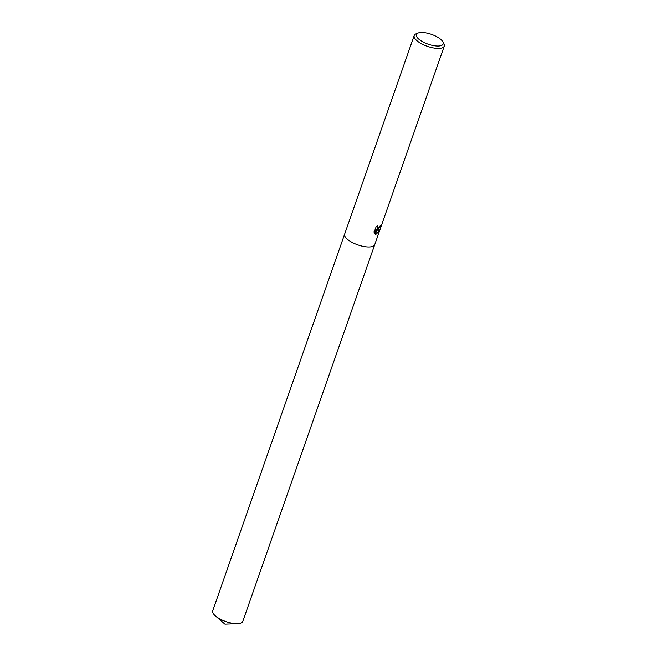 <?xml version="1.0" encoding="UTF-8"?>
<svg xmlns="http://www.w3.org/2000/svg" width="657" height="657" viewBox="0 0 657 657"><rect width="100%" height="100%" fill="white"/><g stroke="black" fill="none" stroke-linecap="round" stroke-linejoin="round"><path stroke-width="0.99" d="M374.112 232.471L376.026 227.002L377.964 225.335L377.389 227.856L378.58 228.176L380.313 225.647A15.94 5.814 19.3 0 0 380.986 225.261L378.062 229.638L376.946 229.671L379.122 231.297L375.87 234.401L376.362 229.416L374.81 233.851M442.752 41.67L443.82 43.502A15.94 5.814 -160.7 0 1 444.272 46.08A15.94 5.814 -160.7 0 1 441.668 48.018A15.94 5.814 -160.7 0 1 423.773 44.881A15.94 5.814 -160.7 0 1 414.181 35.544A15.94 5.814 -160.7 0 1 416.136 33.811L418.115 33.039A14.191 5.174 -160.7 0 1 418.69 32.85A14.191 5.174 -160.7 0 1 432.002 34.575A14.191 5.174 -160.7 0 1 442.752 41.67A14.191 5.174 -160.7 0 1 440.839 45.686A14.191 5.174 -160.7 0 1 422.492 41.678A14.191 5.174 -160.7 0 1 418.115 33.039M344.654 234.089A15.94 5.814 -160.7 0 0 354.238 243.435A15.94 5.814 -160.7 0 0 372.133 246.572A15.94 5.814 -160.7 0 0 374.736 244.626A15.94 5.814 -160.7 0 1 372.133 246.572A15.94 5.814 -160.7 0 1 354.238 243.435A15.94 5.814 -160.7 0 1 344.654 234.089L414.181 35.544M375.303 234.229L374.014 231.666M375.894 234.212L378.802 231.108L376.946 229.671M376.633 229.49L380.485 225.565M377.57 228.127L376.954 226.993L377.225 225.885M374.547 233.514L376.362 229.416M374.728 244.667L242.819 621.333A15.94 5.814 -160.7 0 1 240.216 623.271A15.94 5.814 -160.7 0 1 237.514 623.657A15.94 5.814 -160.7 0 1 215.422 615.921A15.94 5.814 -160.7 0 1 212.728 610.796L344.638 234.13M374.736 244.626L444.272 46.08M215.422 615.921L224.94 624.15L237.514 623.657"/></g></svg>

